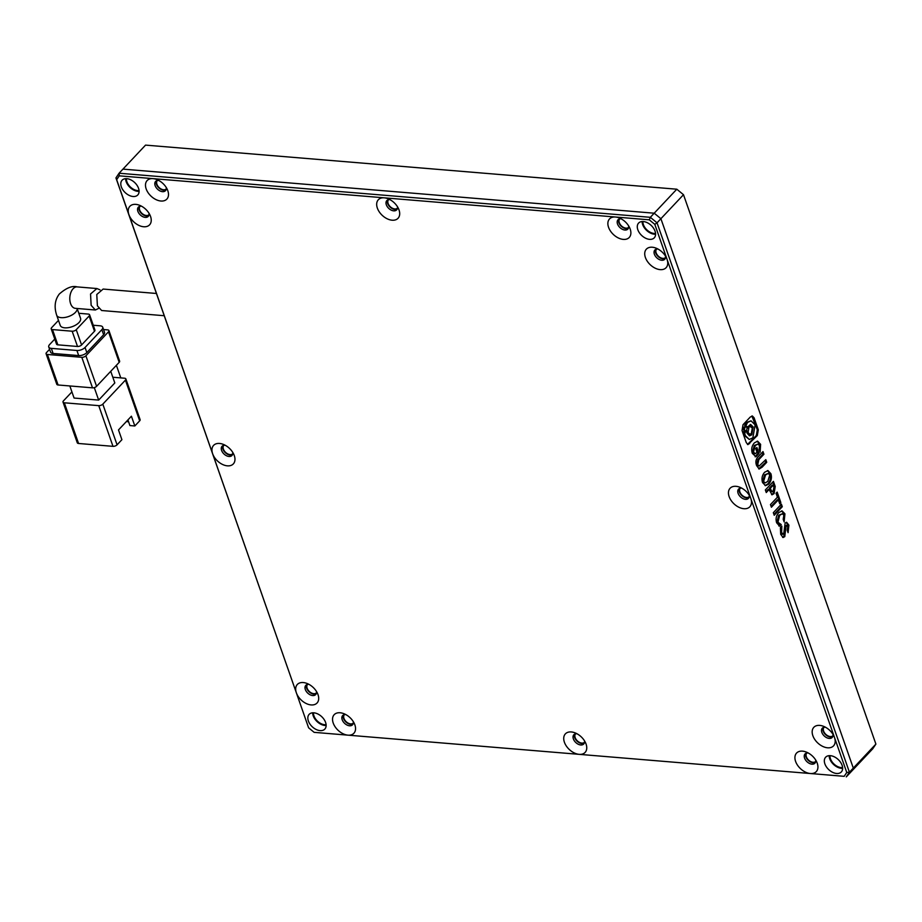 <?xml version="1.0" encoding="UTF-8"?>
<svg xmlns="http://www.w3.org/2000/svg" width="922" height="922" viewBox="0 0 922 922"><rect width="100%" height="100%" fill="white"/><g stroke="black" fill="none" stroke-linecap="round" stroke-linejoin="round"><path stroke-width="1.38" d="M345.888 714.619A6.765 4.345 -136.7 0 0 345.635 714.596A6.765 4.345 -136.7 0 0 342.673 715.553A6.765 4.345 -136.7 0 0 342.189 719.736A6.765 4.345 -136.7 0 0 349.553 725.787A6.765 4.345 -136.7 0 0 352.515 724.83A6.765 4.345 -136.7 0 0 353.253 721.569M353.045 724.035A6.765 4.345 43.3 0 1 350.844 724.415A6.765 4.345 43.3 0 1 344.863 720.843A6.765 4.345 43.3 0 1 343.433 714.976M347.963 735.157A13.53 8.69 -136.7 0 0 354.866 724.865A13.53 8.69 -136.7 0 0 354.405 723.701A13.53 8.69 -136.7 0 0 343.687 713.605A13.53 8.69 -136.7 0 0 333.222 723.067A13.53 8.69 -136.7 0 0 347.963 735.157L314.137 732.345L308.616 727.815L296.365 692.837A13.53 8.69 -136.7 0 0 311.106 704.927A13.53 8.69 -136.7 0 0 317.548 693.471A13.53 8.69 -136.7 0 0 306.842 683.386A13.53 8.69 -136.7 0 0 303.269 682.545A13.53 8.69 -136.7 0 0 296.365 692.837L212.636 453.751A13.53 8.69 -136.7 0 0 227.377 465.841A13.53 8.69 -136.7 0 0 233.819 454.385A13.53 8.69 -136.7 0 0 223.112 444.3A13.53 8.69 -136.7 0 0 219.54 443.459A13.53 8.69 -136.7 0 0 212.636 453.751L128.919 214.665A13.53 8.69 -136.7 0 0 143.659 226.754A13.53 8.69 -136.7 0 0 150.09 215.299A13.53 8.69 -136.7 0 0 139.383 205.214A13.53 8.69 -136.7 0 0 135.822 204.373A13.53 8.69 -136.7 0 0 128.919 214.665L116.668 179.686L119.249 175.837L153.075 178.638A13.53 8.69 -136.7 0 0 146.172 188.929A13.53 8.69 -136.7 0 0 160.912 201.019A13.53 8.69 -136.7 0 0 167.816 190.727A13.53 8.69 -136.7 0 0 167.355 189.563A13.53 8.69 -136.7 0 0 156.636 179.479A13.53 8.69 -136.7 0 0 153.075 178.638L384.267 197.827A13.53 8.69 -136.7 0 0 377.363 208.118A13.53 8.69 -136.7 0 0 392.104 220.208A13.53 8.69 -136.7 0 0 399.007 209.916A13.53 8.69 -136.7 0 0 398.546 208.752A13.53 8.69 -136.7 0 0 387.828 198.668A13.53 8.69 -136.7 0 0 384.267 197.827L615.458 217.016A13.53 8.69 -136.7 0 0 608.555 227.308A13.53 8.69 -136.7 0 0 623.295 239.397A13.53 8.69 -136.7 0 0 630.199 229.105A13.53 8.69 -136.7 0 0 629.738 227.941A13.53 8.69 -136.7 0 0 619.031 217.857A13.53 8.69 -136.7 0 0 615.458 217.016L649.284 219.828L654.804 224.357L667.055 259.336A13.53 8.69 -136.7 0 0 666.594 258.172A13.53 8.69 -136.7 0 0 655.876 248.076A13.53 8.69 -136.7 0 0 645.412 257.538A13.53 8.69 -136.7 0 0 660.152 269.627A13.53 8.69 -136.7 0 0 667.055 259.336L750.785 498.422A13.53 8.69 -136.7 0 0 750.312 497.258A13.53 8.69 -136.7 0 0 739.605 487.162A13.53 8.69 -136.7 0 0 729.141 496.624A13.53 8.69 -136.7 0 0 743.881 508.714A13.53 8.69 -136.7 0 0 750.785 498.422L834.502 737.508A13.53 8.69 -136.7 0 0 834.041 736.344A13.53 8.69 -136.7 0 0 823.334 726.248A13.53 8.69 -136.7 0 0 812.858 735.71A13.53 8.69 -136.7 0 0 827.61 747.8A13.53 8.69 -136.7 0 0 834.502 737.508L846.753 772.475L844.172 776.336L810.346 773.523A13.53 8.69 -136.7 0 0 817.249 763.232A13.53 8.69 -136.7 0 0 816.788 762.068A13.53 8.69 -136.7 0 0 806.07 751.983A13.53 8.69 -136.7 0 0 795.605 761.434A13.53 8.69 -136.7 0 0 810.346 773.523L579.154 754.346A13.53 8.69 -136.7 0 0 585.597 742.878A13.53 8.69 -136.7 0 0 574.879 732.794A13.53 8.69 -136.7 0 0 571.317 731.953A13.53 8.69 -136.7 0 0 564.414 742.256A13.53 8.69 -136.7 0 0 579.154 754.346L347.963 735.157M141.573 206.228A6.765 4.345 -136.7 0 0 141.331 206.194A6.765 4.345 -136.7 0 0 138.369 207.162A6.765 4.345 -136.7 0 0 138.842 213.236A6.765 4.345 -136.7 0 0 145.25 217.385A6.765 4.345 -136.7 0 0 148.212 216.428A6.765 4.345 -136.7 0 0 148.949 213.166M139.13 206.586A6.765 4.345 -136.7 0 0 140.559 212.44A6.765 4.345 -136.7 0 0 146.54 216.013A6.765 4.345 -136.7 0 0 148.742 215.633M225.302 445.314A6.765 4.345 -136.7 0 0 225.06 445.28A6.765 4.345 -136.7 0 0 222.087 446.248A6.765 4.345 -136.7 0 0 222.571 452.322A6.765 4.345 -136.7 0 0 228.979 456.471A6.765 4.345 -136.7 0 0 231.941 455.514A6.765 4.345 -136.7 0 0 232.678 452.253M222.859 445.672A6.765 4.345 -136.7 0 0 224.276 451.526A6.765 4.345 -136.7 0 0 230.27 455.099A6.765 4.345 -136.7 0 0 232.471 454.719M309.031 684.401A6.765 4.345 -136.7 0 0 308.778 684.366A6.765 4.345 -136.7 0 0 305.816 685.334A6.765 4.345 -136.7 0 0 306.288 691.408A6.765 4.345 -136.7 0 0 312.696 695.557A6.765 4.345 -136.7 0 0 315.67 694.6A6.765 4.345 -136.7 0 0 316.407 691.339M306.577 684.758A6.765 4.345 -136.7 0 0 308.006 690.613A6.765 4.345 -136.7 0 0 313.999 694.185A6.765 4.345 -136.7 0 0 316.188 693.805M577.08 733.808A6.765 4.345 -136.7 0 0 576.826 733.785A6.765 4.345 -136.7 0 0 573.864 734.742A6.765 4.345 -136.7 0 0 574.337 740.815A6.765 4.345 -136.7 0 0 580.745 744.976A6.765 4.345 -136.7 0 0 583.707 744.019A6.765 4.345 -136.7 0 0 584.444 740.758M574.625 734.166A6.765 4.345 -136.7 0 0 576.054 740.032A6.765 4.345 -136.7 0 0 582.036 743.605A6.765 4.345 -136.7 0 0 584.237 743.224M808.271 752.997A6.765 4.345 -136.7 0 0 808.018 752.974A6.765 4.345 -136.7 0 0 805.056 753.931A6.765 4.345 -136.7 0 0 804.572 758.115A6.765 4.345 -136.7 0 0 811.936 764.165A6.765 4.345 -136.7 0 0 814.898 763.209A6.765 4.345 -136.7 0 0 815.647 759.947M805.816 753.355A6.765 4.345 -136.7 0 0 807.246 759.221A6.765 4.345 -136.7 0 0 813.227 762.794A6.765 4.345 -136.7 0 0 815.428 762.402M825.524 727.262A6.765 4.345 -136.7 0 0 825.282 727.239A6.765 4.345 -136.7 0 0 822.32 728.196A6.765 4.345 -136.7 0 0 821.825 732.379A6.765 4.345 -136.7 0 0 829.201 738.43A6.765 4.345 -136.7 0 0 832.163 737.473A6.765 4.345 -136.7 0 0 832.9 734.212M823.081 727.619A6.765 4.345 -136.7 0 0 824.499 733.486A6.765 4.345 -136.7 0 0 830.492 737.058A6.765 4.345 -136.7 0 0 832.693 736.678M741.795 488.176A6.765 4.345 -136.7 0 0 741.553 488.153A6.765 4.345 -136.7 0 0 738.591 489.109A6.765 4.345 -136.7 0 0 738.096 493.293A6.765 4.345 -136.7 0 0 745.472 499.344A6.765 4.345 -136.7 0 0 748.433 498.387A6.765 4.345 -136.7 0 0 749.171 495.126M739.352 488.533A6.765 4.345 -136.7 0 0 740.781 494.399A6.765 4.345 -136.7 0 0 746.762 497.972A6.765 4.345 -136.7 0 0 748.964 497.592M658.078 249.09A6.765 4.345 -136.7 0 0 657.824 249.067A6.765 4.345 -136.7 0 0 654.862 250.023A6.765 4.345 -136.7 0 0 654.378 254.207A6.765 4.345 -136.7 0 0 661.742 260.258A6.765 4.345 -136.7 0 0 664.704 259.301A6.765 4.345 -136.7 0 0 665.442 256.039M655.623 249.447A6.765 4.345 -136.7 0 0 657.052 255.313A6.765 4.345 -136.7 0 0 663.033 258.886A6.765 4.345 -136.7 0 0 665.235 258.506M621.221 218.871A6.765 4.345 -136.7 0 0 620.967 218.837A6.765 4.345 -136.7 0 0 618.005 219.805A6.765 4.345 -136.7 0 0 617.521 223.988A6.765 4.345 -136.7 0 0 624.886 230.027A6.765 4.345 -136.7 0 0 627.859 229.071A6.765 4.345 -136.7 0 0 628.597 225.809M618.766 219.229A6.765 4.345 -136.7 0 0 620.195 225.083A6.765 4.345 -136.7 0 0 626.188 228.656A6.765 4.345 -136.7 0 0 628.378 228.276M390.029 199.682A6.765 4.345 -136.7 0 0 389.776 199.648A6.765 4.345 -136.7 0 0 386.814 200.616A6.765 4.345 -136.7 0 0 386.33 204.799A6.765 4.345 -136.7 0 0 393.694 210.85A6.765 4.345 -136.7 0 0 396.656 209.882A6.765 4.345 -136.7 0 0 397.405 206.62M387.574 200.039A6.765 4.345 -136.7 0 0 389.003 205.906A6.765 4.345 -136.7 0 0 394.985 209.478A6.765 4.345 -136.7 0 0 397.186 209.087M158.838 180.493A6.765 4.345 -136.7 0 0 158.584 180.47A6.765 4.345 -136.7 0 0 155.622 181.427A6.765 4.345 -136.7 0 0 155.138 185.61A6.765 4.345 -136.7 0 0 162.502 191.661A6.765 4.345 -136.7 0 0 165.464 190.693A6.765 4.345 -136.7 0 0 166.202 187.431M156.383 180.85A6.765 4.345 -136.7 0 0 157.812 186.717A6.765 4.345 -136.7 0 0 163.793 190.289A6.765 4.345 -136.7 0 0 165.995 189.897M308.374 721.004A10.764 6.915 -136.7 0 0 316.085 729.44A10.764 6.915 -136.7 0 0 324.821 729.095A10.764 6.915 -136.7 0 0 325.593 722.433A10.764 6.915 -136.7 0 0 317.883 713.997A10.764 6.915 -136.7 0 0 309.158 714.343A10.764 6.915 -136.7 0 0 308.374 721.004M312.673 712.798A10.764 6.915 -136.7 0 0 313.226 715.864A10.764 6.915 -136.7 0 0 326.146 725.487M824.879 763.865A10.764 6.915 -136.7 0 0 832.578 772.302A10.764 6.915 -136.7 0 0 841.313 771.956A10.764 6.915 -136.7 0 0 842.097 765.295A10.764 6.915 -136.7 0 0 834.387 756.858A10.764 6.915 -136.7 0 0 825.651 757.204A10.764 6.915 -136.7 0 0 824.879 763.865M829.166 755.671A10.764 6.915 -136.7 0 0 829.719 758.725A10.764 6.915 -136.7 0 0 842.639 768.349M637.828 229.739A10.764 6.915 -136.7 0 0 645.538 238.176A10.764 6.915 -136.7 0 0 654.263 237.83A10.764 6.915 -136.7 0 0 655.046 231.168A10.764 6.915 -136.7 0 0 647.336 222.732A10.764 6.915 -136.7 0 0 638.6 223.078A10.764 6.915 -136.7 0 0 637.828 229.739M642.127 221.545A10.764 6.915 -136.7 0 0 642.669 224.599A10.764 6.915 -136.7 0 0 655.588 234.223M121.335 186.866A10.764 6.915 -136.7 0 0 129.034 195.314A10.764 6.915 -136.7 0 0 137.77 194.968A10.764 6.915 -136.7 0 0 138.542 188.295A10.764 6.915 -136.7 0 0 130.843 179.859A10.764 6.915 -136.7 0 0 122.107 180.205A10.764 6.915 -136.7 0 0 121.335 186.866M125.623 178.672A10.764 6.915 -136.7 0 0 126.176 181.726A10.764 6.915 -136.7 0 0 139.095 191.361M654.804 224.357L657.029 222.813L650.333 217.315L119.076 173.232L122.949 169.118L654.205 213.201L660.901 218.698L853.299 768.095L850.153 772.774L853.299 768.095L849.427 772.21L657.029 222.813L660.901 218.698L853.299 768.095L875.9 744.089L872.765 748.768L846.281 776.889L849.427 772.21L846.753 772.475M314.137 732.345L844.172 776.336M649.284 219.828L650.333 217.315L654.205 213.201L660.901 218.698L683.502 194.703L875.9 744.089M119.249 175.837L119.076 173.232L115.942 177.911L308.616 727.815M115.942 177.911L116.668 179.686M64.747 327.829A10.764 5.175 -19.3 0 0 76.019 324.878A10.764 5.175 -19.3 0 0 80.548 318.274L77.125 308.49A10.764 5.175 -19.3 0 1 75.777 311.993A10.764 5.175 -19.3 0 1 61.175 317.652A10.764 5.175 -19.3 0 1 56.68 315.209L60.241 325.385A10.764 5.175 -19.3 0 0 64.747 327.829M100.002 289.842L96.902 288.54L90.54 293.991L91.14 305.32L95.358 309.999L98.689 308.374M110.732 371.301L114.812 382.953L98.666 400.09L74.071 398.05L69.842 385.961M71.916 391.896L63.468 400.863A3.077 1.475 -19.3 0 0 63.019 402.084A3.077 1.475 -19.3 0 0 64.309 402.787L98.746 405.645A3.077 1.475 -19.3 0 0 102.815 404.136L125.415 380.141A3.077 1.475 -19.3 0 0 125.865 378.919A3.077 1.475 -19.3 0 0 124.574 378.216L112.818 377.236M128.573 421.757L126.36 421.573M94.298 387.62L98.666 400.09M125.415 380.141L139.671 420.835L134.831 425.976L131.408 416.214L118.5 429.929L121.911 439.69L117.071 444.83A3.077 1.475 160.7 0 1 112.991 446.34L78.566 443.482A3.077 1.475 160.7 0 1 77.275 442.779L63.019 402.084M120.794 377.905L116.379 365.308M139.671 420.835A3.077 1.475 -19.3 0 0 140.109 419.614L125.865 378.919M127.928 419.913L129.91 425.561L134.831 425.976M103.552 329.546L107.655 329.892A3.077 1.475 160.7 0 1 108.934 330.595L119.63 361.113A3.077 1.475 160.7 0 1 119.192 362.334L96.58 386.33A3.077 1.475 160.7 0 1 92.511 387.839L58.074 384.981A3.077 1.475 160.7 0 1 56.784 384.278L46.1 353.76A3.077 1.475 160.7 0 1 46.538 352.538L49.569 349.323M58.074 384.981L47.391 354.463L81.816 357.321L92.511 387.839M96.58 386.33L85.896 355.811L108.496 331.805L119.192 362.334M54.767 339.077L49.638 344.528A6.143 2.962 -19.3 0 0 48.751 346.972L50.537 352.054A6.143 2.962 -19.3 0 0 53.107 353.46L78.681 355.581A6.143 2.962 -19.3 0 0 86.829 352.561L103.621 334.732A6.143 2.962 -19.3 0 0 104.509 332.289L102.722 327.206A6.143 2.962 -19.3 0 0 100.152 325.812L93.26 325.236M47.391 354.463A3.077 1.475 160.7 0 1 46.1 353.76M85.896 355.811A3.077 1.475 160.7 0 1 81.816 357.321M108.934 330.595A3.077 1.475 160.7 0 1 108.496 331.805M48.751 346.972A6.143 2.962 -19.3 0 0 51.321 348.366L76.906 350.487A6.143 2.962 -19.3 0 0 85.055 347.467L101.846 329.65A6.143 2.962 -19.3 0 0 102.722 327.206M81.574 344.966L76.238 329.707L89.146 315.992A3.077 1.475 -19.3 0 0 89.595 314.771L94.931 330.03A3.077 1.475 160.7 0 1 94.493 331.252L81.574 344.966A3.077 1.475 160.7 0 1 77.506 346.476L57.832 344.84A3.077 1.475 160.7 0 1 56.542 344.148L51.194 328.889A3.077 1.475 160.7 0 1 51.644 327.667L58.489 320.383M57.832 344.84L52.485 329.58L72.158 331.217L77.506 346.476M89.595 314.771A3.077 1.475 -19.3 0 0 88.305 314.079L78.796 313.284M52.485 329.58A3.077 1.475 160.7 0 1 51.194 328.889M76.238 329.707A3.077 1.475 160.7 0 1 72.158 331.217M164.197 315.716L101.639 310.518L97.398 305.839L96.775 294.51L103.137 289.059L156.406 293.473M829.973 755.66A9.842 6.327 -136.7 0 0 830.457 758.783A9.842 6.327 -136.7 0 0 842.604 767.553M313.468 712.787A9.842 6.327 -136.7 0 0 313.964 715.921A9.842 6.327 -136.7 0 0 326.111 724.692M126.429 178.661A9.842 6.327 -136.7 0 0 126.913 181.795A9.842 6.327 -136.7 0 0 139.061 190.566M642.922 221.522A9.842 6.327 -136.7 0 0 643.406 224.657A9.842 6.327 -136.7 0 0 655.554 233.427M656.556 249.124A6.143 3.953 -136.7 0 0 657.063 254.645A6.143 3.953 -136.7 0 0 662.86 258.379A6.143 3.953 -136.7 0 0 665.5 257.561M740.274 488.211A6.143 3.953 -136.7 0 0 740.792 493.731A6.143 3.953 -136.7 0 0 746.578 497.465A6.143 3.953 -136.7 0 0 749.229 496.647M824.003 727.297A6.143 3.953 -136.7 0 0 824.51 732.817A6.143 3.953 -136.7 0 0 830.307 736.551A6.143 3.953 -136.7 0 0 832.958 735.733M806.75 753.032A6.143 3.953 -136.7 0 0 807.257 758.552A6.143 3.953 -136.7 0 0 813.054 762.287A6.143 3.953 -136.7 0 0 815.693 761.457M575.558 733.843A6.143 3.953 -136.7 0 0 576.066 739.363A6.143 3.953 -136.7 0 0 581.863 743.097A6.143 3.953 -136.7 0 0 584.502 742.279M344.367 714.654A6.143 3.953 -136.7 0 0 344.874 720.174A6.143 3.953 -136.7 0 0 350.671 723.908A6.143 3.953 -136.7 0 0 353.31 723.09M307.51 684.435A6.143 3.953 -136.7 0 0 308.017 689.944A6.143 3.953 -136.7 0 0 313.814 693.678A6.143 3.953 -136.7 0 0 316.453 692.86M223.781 445.349A6.143 3.953 -136.7 0 0 224.288 450.858A6.143 3.953 -136.7 0 0 230.085 454.592A6.143 3.953 -136.7 0 0 232.736 453.774M140.052 206.263A6.143 3.953 -136.7 0 0 140.57 211.772A6.143 3.953 -136.7 0 0 146.356 215.506A6.143 3.953 -136.7 0 0 149.007 214.688M619.699 218.906A6.143 3.953 -136.7 0 0 620.206 224.415A6.143 3.953 -136.7 0 0 626.003 228.149A6.143 3.953 -136.7 0 0 628.654 227.331M388.508 199.717A6.143 3.953 -136.7 0 0 389.015 205.226A6.143 3.953 -136.7 0 0 394.812 208.96A6.143 3.953 -136.7 0 0 397.451 208.142M157.316 180.528A6.143 3.953 -136.7 0 0 157.823 186.048A6.143 3.953 -136.7 0 0 163.62 189.771A6.143 3.953 -136.7 0 0 166.26 188.952M122.949 169.118L654.205 213.201L676.806 189.206L683.502 194.703L676.806 189.206L145.549 145.111L122.949 169.118M782.294 506.72L781.383 504.127L773.316 512.69L774.226 515.283L782.294 506.72L781.314 506.639L780.692 504.864M781.234 524.572L777.949 522.232L779.655 515.352L782.363 513.75L783.838 515.225L783.204 519.305L784.115 521.898L784.945 513.819L782.087 510.892L778.779 512.563C776.197 515.571 775.483 518.971 776.647 522.786L779.701 526.208L781.234 524.572L779.666 524.48M783.723 534.034L781.602 532.812L781.833 526.128L780.404 527.649L780.68 534.322L783.112 537.526L784.783 536.627L786.063 525.724L786.846 525.275L785.083 525.644L787.757 526.427L787.192 530.127L788.091 532.662L788.898 525.137L786.639 522.301L785.118 523.016L783.723 534.034L781.879 534.38M742.037 430.528L746.255 442.572L747.973 444.623L757.308 435.576L758.299 429.79L754.069 417.747L752.364 415.972L750.231 417.078L743.017 424.731L742.037 430.528M780.842 502.571L777.177 492.094L776.047 493.293L777.419 497.212L770.469 504.576L771.403 507.227L778.352 499.851L779.724 503.769L780.842 502.571L779.862 502.49L776.474 492.832M774.1 493.616L775.218 486.516L773.431 481.388L765.352 489.962L766.263 492.555L769.075 489.559L772.06 494.803L774.1 493.616L773.12 493.535L774.238 486.436L772.728 482.125M764.615 472.271C762.079 475.21 761.388 478.645 762.552 482.552L765.537 485.687L768.752 484.073C771.311 481.007 772.025 477.55 770.896 473.712L767.957 470.566L764.615 472.271M756.628 465.622L759.198 468.998L762.16 467.154L766.735 462.291L765.813 459.652L759.013 466.106L757.734 464.515L758.852 459.617L763.923 454.235L762.99 451.584L758.333 456.528C755.844 459.029 755.268 462.06 756.628 465.622M755.625 453.659L753.447 452.264L755.302 445.522L757.919 444.104L759.486 445.545L759.152 449.452L760.12 452.218L760.615 444.346L757.642 441.177L754.415 442.837C751.764 445.845 751.073 449.36 752.329 453.37L755.971 456.701L758.979 453.509L756.87 447.493L755.74 448.691L756.974 452.218L755.625 453.659L753.827 453.762M755.13 456.816L757.988 453.428L756.167 448.23M759.67 450.927L759.624 444.266L760.615 444.346M754.645 453.578L752.456 452.183L754.323 445.441L755.302 445.522M754.323 445.441L757.919 444.104M752.456 452.183L753.447 452.264M757.988 453.428L758.979 453.509M759.624 444.266L757.135 441.189M759.013 466.106L756.743 464.434L757.861 459.536L762.932 454.154L762.298 452.333M762.932 454.154L763.923 454.235M756.743 464.434L757.734 464.515M758.725 468.883L765.756 462.21L765.122 460.389M765.756 462.21L766.735 462.291M761.18 467.074L762.16 467.154M765.053 485.594L767.772 483.992C770.331 480.915 771.046 477.469 769.905 473.631L770.896 473.712M769.905 473.631L767.461 470.577M767.772 483.992L768.752 484.073M768.222 473.447L764.557 474.83L762.621 481.365L765.11 482.955L767.807 481.376L769.766 474.899L768.222 473.447L765.548 474.922L763.612 481.445L765.11 482.955M764.557 474.83L765.548 474.922M762.621 481.365L763.612 481.445M771.587 494.665L773.12 493.535M765.975 491.726L768.095 489.478L769.075 489.559M773.212 485.179L772.221 485.099L769.259 488.245L771.023 491.61L773.178 490.965L773.927 487.219L773.212 485.179L770.239 488.326L772.002 491.691M769.974 490.285L770.953 490.366M769.259 488.245L770.239 488.326M771.115 506.409L777.361 499.77L778.352 499.851M747.5 444.473L756.328 435.495L757.308 429.71L751.856 416.018M744.146 426.955L745.137 427.036C744.031 429.871 744.457 431.093 746.417 430.689C747.512 427.854 747.085 426.632 745.137 427.036L744.146 426.955C743.051 429.79 743.478 431.012 745.437 430.609M750.197 424.523L752.202 426.874L752.594 430.055M752.444 431.219L750.808 434.735L749.148 435.703M751.038 420.847L746.497 422.403L744.596 425.445L747.581 426.909L750.692 424.512L753.182 426.955L751.799 434.815L749.632 435.806L747.143 433.363L746.774 431.646L744.527 431.773L745.195 435.438L749.286 439.46L752.859 437.835L755.141 424.881L751.038 420.847L747.477 422.483L746.094 425.468M745.46 432.257L743.547 431.692L744.215 435.357L749.286 439.46M746.774 431.646L744.976 432.118M750.554 426.252L749.021 426.955L748.042 432.499L749.805 434.227L751.326 433.536L752.306 427.981L749.563 426.171L747.12 428.476M746.785 430.148L747.062 432.418L749.805 434.227M744.596 425.445L747.581 426.909M744.584 431L746.417 430.689M782.743 533.953L780.611 532.732L781.602 532.812M780.611 532.732L780.485 527.557M787.699 531.556L787.918 525.056L788.898 525.137M787.918 525.056L786.143 522.359M782.628 537.376L783.804 536.535L784.657 528.974L785.636 529.055M784.657 528.974L785.083 525.644M783.804 536.535L784.783 536.627M783.712 520.757L783.954 513.738L784.945 513.819M778.86 525.966L780.219 524.526L776.958 522.152L778.675 515.271L779.655 515.352M778.675 515.271L782.363 513.75M776.958 522.152L777.949 522.232M783.954 513.738L781.579 510.903M773.938 514.464L781.314 506.639M96.902 288.54L77.137 286.892A10.764 6.419 94.7 0 0 72.78 289.105A10.764 6.419 94.7 0 0 70.591 303.615A10.764 6.419 94.7 0 0 75.35 308.34L75.005 308.294M117.071 444.83L102.815 404.136M98.746 405.645L112.991 446.34M78.566 443.482L64.309 402.787M86.829 352.561L85.055 347.467M101.846 329.65L103.621 334.732M78.681 355.581L76.906 350.487M53.107 353.46L51.321 348.366M89.146 315.992L94.493 331.252M757.861 459.536L758.852 459.617M774.238 486.436L775.218 486.516M753.09 417.654L754.069 417.747M757.308 429.71L758.299 429.79M756.328 435.495L757.308 435.576M748.676 443.62L749.655 443.701M748.042 426.874L749.021 426.955M77.137 286.892C72.285 285.497 66.361 287.86 59.342 293.991C54.871 299.846 53.983 306.911 56.68 315.209M75.35 308.34L95.358 309.999"/></g></svg>
